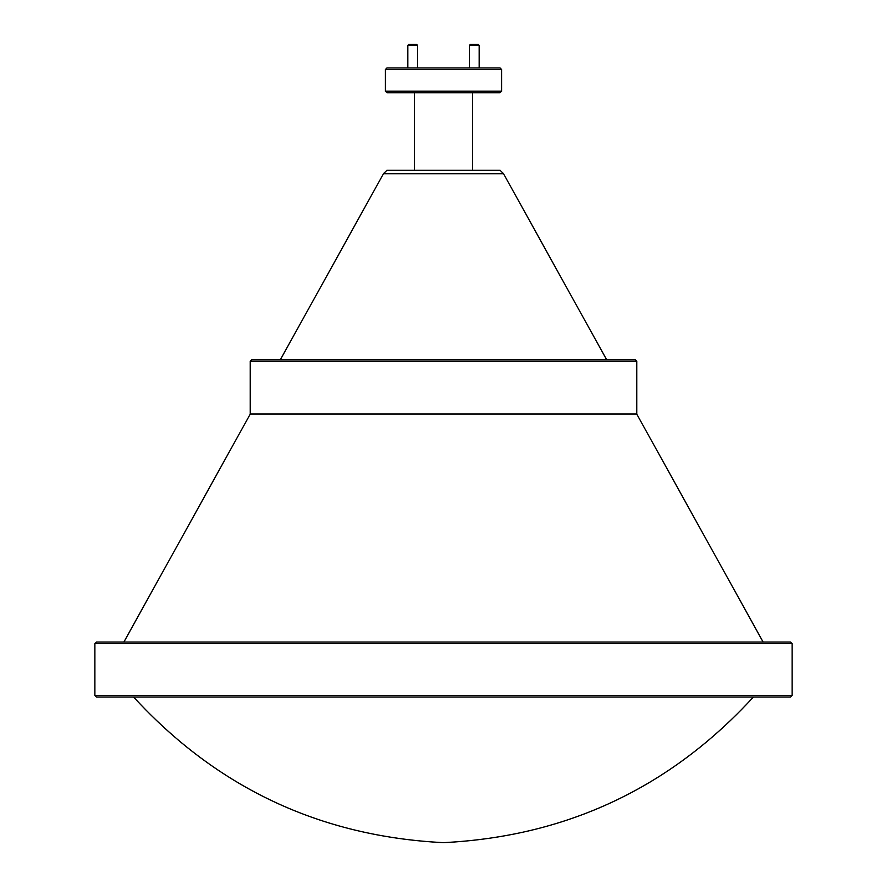 <?xml version="1.0" encoding="UTF-8"?>
<svg xmlns="http://www.w3.org/2000/svg" width="887" height="887" viewBox="0 0 887 887"><rect width="100%" height="100%" fill="white"/><g stroke="black" fill="none" stroke-linecap="round" stroke-linejoin="round"><path stroke-width="1.33" d="M250.256 361.22L251.808 359.667L635.192 359.667L636.744 361.22L250.256 361.22L250.256 414.041L123.87 642.055M94.898 643.607L96.45 642.055L790.55 642.055L792.102 643.607L94.898 643.607L94.898 695.508L792.102 695.508L790.55 697.06L96.45 697.06L94.898 695.508M383.472 173.708L386.954 170.237L500.046 170.237L503.528 173.708L383.472 173.708L280.392 359.667M385.401 69.53L386.954 67.977L500.046 67.977L501.598 69.53L385.401 69.53L385.401 91.217L501.598 91.217L500.046 92.769L386.954 92.769L385.401 91.217M636.744 361.22L636.744 414.041L250.256 414.041M408.863 44.35L416.513 44.35M417.478 45.315L407.898 45.315M469.467 45.315L470.443 44.35L478.182 44.35L479.157 45.315L469.467 45.315L469.467 67.977M792.102 643.607L792.102 695.508M501.598 69.53L501.598 91.217M472.549 92.769L472.549 170.237M503.528 173.708L606.608 359.667M636.744 414.041L763.13 642.055M414.451 92.769L414.451 170.237M753.373 697.06C669.929 787.911 566.638 836.441 443.5 842.65C320.362 836.441 217.071 787.911 133.627 697.06M416.557 44.35L417.533 45.315L417.533 67.977M408.818 44.35L407.843 45.315L407.843 67.977M479.157 45.315L479.157 67.977"/></g></svg>
